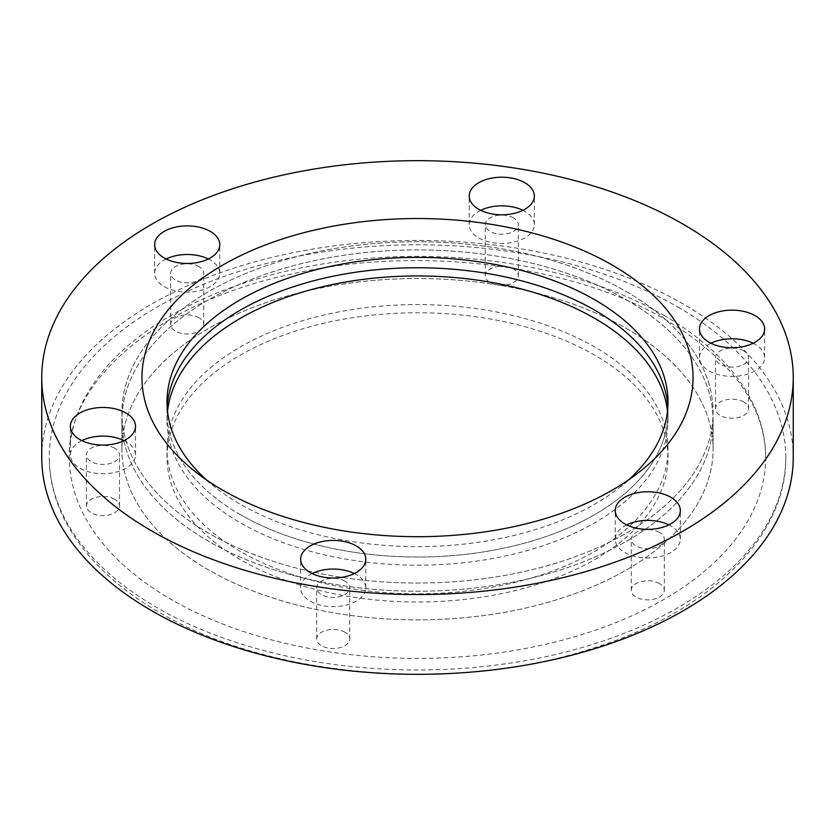 <?xml version="1.0" encoding="UTF-8"?>
<svg xmlns="http://www.w3.org/2000/svg" width="835" height="835" viewBox="0 0 835 835"><rect width="100%" height="100%" fill="white"/><g stroke="black" fill="none" stroke-linecap="round" stroke-linejoin="round"><path stroke-width="0.63" stroke-dasharray="4.17 3.13" d="M240.365 514.652A250.5 144.622 180 0 1 167 412.386A250.5 144.622 180 0 1 167.167 407.188A250.5 144.622 180 0 0 167 412.386A250.5 144.622 180 0 0 240.365 514.652A250.5 144.622 180 0 0 513.358 546.006A250.5 144.622 180 0 0 668 412.386A250.5 144.622 180 0 1 513.358 546.006A250.5 144.622 180 0 1 240.365 514.652M667.478 411.279A250.5 144.622 180 0 1 668 420.569A250.5 144.622 180 0 1 513.358 554.179A250.5 144.622 180 0 1 240.365 522.835A250.5 144.622 180 0 1 167 420.569A250.5 144.622 180 0 1 167.522 411.279M626.511 299.89A295.59 170.653 180 0 1 713.09 420.569A295.59 170.653 180 0 1 530.622 578.237A295.59 170.653 180 0 1 208.489 541.237A295.59 170.653 180 0 1 121.91 420.569A295.59 170.653 180 0 1 304.378 262.9A295.59 170.653 180 0 1 626.511 299.89A295.59 170.653 180 0 1 713.09 420.569A295.59 170.653 180 0 1 530.622 578.237A295.59 170.653 180 0 1 208.489 541.237A295.59 170.653 180 0 1 121.91 420.569A295.59 170.653 180 0 1 304.378 262.9A295.59 170.653 180 0 1 626.511 299.89M626.511 291.718A295.59 170.653 180 0 1 713.09 412.386A295.59 170.653 180 0 1 530.622 570.054A295.59 170.653 180 0 1 208.489 533.064A295.59 170.653 180 0 1 121.91 412.386A295.59 170.653 180 0 1 304.378 254.717A295.59 170.653 180 0 1 626.511 291.718A295.59 170.653 180 0 1 713.09 412.386A295.59 170.653 180 0 1 530.622 570.054A295.59 170.653 180 0 1 208.489 533.064A295.59 170.653 180 0 1 121.91 412.386A295.59 170.653 180 0 1 304.378 254.717A295.59 170.653 180 0 1 626.511 291.718M667.833 407.188A250.5 144.622 180 0 1 668 412.386A250.5 144.622 180 0 0 667.833 407.188M626.511 328.531A295.59 170.653 180 0 1 713.09 449.199A295.59 170.653 180 0 1 530.622 606.868A295.59 170.653 180 0 1 208.489 569.877A295.59 170.653 180 0 1 121.91 449.199A295.59 170.653 180 0 1 304.378 291.54A295.59 170.653 180 0 1 626.511 328.531A295.59 170.653 180 0 1 713.09 449.199A295.59 170.653 180 0 1 530.622 606.868A295.59 170.653 180 0 1 208.489 569.877A295.59 170.653 180 0 1 121.91 449.199A295.59 170.653 180 0 1 304.378 291.54A295.59 170.653 180 0 1 626.511 328.531M677.884 307.05A368.235 212.601 180 0 1 785.735 457.382A368.235 212.601 180 0 1 558.417 653.795A368.235 212.601 180 0 1 157.116 607.713A368.235 212.601 180 0 1 49.265 457.382A368.235 212.601 180 0 1 276.583 260.969A368.235 212.601 180 0 1 677.884 307.05M663.71 315.233A348.195 201.026 180 0 1 765.695 457.382A348.195 201.026 180 0 1 550.745 643.107A348.195 201.026 180 0 1 171.29 599.53A348.195 201.026 180 0 1 69.305 457.382A348.195 201.026 180 0 1 284.255 271.657A348.195 201.026 180 0 1 663.71 315.233M206.454 479.906A250.5 144.622 0 0 0 215.858 487.797A250.5 144.622 0 0 0 240.365 504.256A250.5 144.622 0 0 0 619.142 487.797A250.5 144.622 0 0 0 628.546 479.906M710.95 343.268A32.565 18.798 0 0 0 699.49 357.589A32.565 18.798 0 0 0 709.03 370.886A32.565 18.798 0 0 0 744.517 374.957A32.565 18.798 0 0 0 764.62 357.589A32.565 18.798 0 0 0 755.08 344.291A32.565 18.798 0 0 0 753.16 343.268M743.745 350.836A16.533 9.55 0 0 0 725.73 348.769A16.533 9.55 0 0 0 715.522 357.589A16.533 9.55 0 0 0 720.365 364.342A16.533 9.55 0 0 0 738.38 366.408A16.533 9.55 0 0 0 748.588 357.589A16.533 9.55 0 0 0 743.745 350.836M743.745 401.969A16.533 9.55 0 0 0 725.73 399.902A16.533 9.55 0 0 0 715.522 408.722A16.533 9.55 0 0 0 720.365 415.475A16.533 9.55 0 0 0 738.38 417.542A16.533 9.55 0 0 0 748.588 408.722A16.533 9.55 0 0 0 743.745 401.969M480.678 210.326A32.565 18.798 0 0 0 469.218 224.646A32.565 18.798 0 0 0 478.758 237.944A32.565 18.798 0 0 0 514.245 242.014A32.565 18.798 0 0 0 534.348 224.646A32.565 18.798 0 0 0 524.808 211.349A32.565 18.798 0 0 0 522.887 210.326M513.473 217.893A16.533 9.55 0 0 0 495.458 215.827A16.533 9.55 0 0 0 485.25 224.646A16.533 9.55 0 0 0 490.093 231.399A16.533 9.55 0 0 0 508.108 233.466A16.533 9.55 0 0 0 518.316 224.646A16.533 9.55 0 0 0 513.473 217.893M513.473 269.027A16.533 9.55 0 0 0 495.458 266.96A16.533 9.55 0 0 0 485.25 275.78A16.533 9.55 0 0 0 490.093 282.533A16.533 9.55 0 0 0 508.108 284.599A16.533 9.55 0 0 0 518.316 275.78A16.533 9.55 0 0 0 513.473 269.027M166.123 258.986A32.565 18.798 0 0 0 154.663 273.306A32.565 18.798 0 0 0 164.203 286.603A32.565 18.798 0 0 0 199.69 290.674A32.565 18.798 0 0 0 219.793 273.306A32.565 18.798 0 0 0 210.253 260.009A32.565 18.798 0 0 0 208.343 258.986M198.918 266.553A16.533 9.55 0 0 0 180.903 264.486A16.533 9.55 0 0 0 170.695 273.306A16.533 9.55 0 0 0 175.538 280.059A16.533 9.55 0 0 0 193.553 282.126A16.533 9.55 0 0 0 203.761 273.306A16.533 9.55 0 0 0 198.918 266.553M198.918 317.686A16.533 9.55 0 0 0 180.903 315.62A16.533 9.55 0 0 0 170.695 324.439A16.533 9.55 0 0 0 175.538 331.192A16.533 9.55 0 0 0 193.553 333.259A16.533 9.55 0 0 0 203.761 324.439A16.533 9.55 0 0 0 198.918 317.686M81.84 440.598A32.565 18.798 0 0 0 70.38 454.908A32.565 18.798 0 0 0 79.92 468.205A32.565 18.798 0 0 0 115.407 472.286A32.565 18.798 0 0 0 135.51 454.908A32.565 18.798 0 0 0 125.97 441.621A32.565 18.798 0 0 0 124.05 440.598M114.635 448.165A16.533 9.55 0 0 0 96.62 446.088A16.533 9.55 0 0 0 86.412 454.908A16.533 9.55 0 0 0 91.255 461.661A16.533 9.55 0 0 0 109.27 463.728A16.533 9.55 0 0 0 119.478 454.908A16.533 9.55 0 0 0 114.635 448.165M114.635 499.299A16.533 9.55 0 0 0 96.62 497.222A16.533 9.55 0 0 0 86.412 506.041A16.533 9.55 0 0 0 91.255 512.794A16.533 9.55 0 0 0 109.27 514.861A16.533 9.55 0 0 0 119.478 506.041A16.533 9.55 0 0 0 114.635 499.299M312.113 573.541A32.565 18.798 0 0 0 300.652 587.861A32.565 18.798 0 0 0 310.192 601.148A32.565 18.798 0 0 0 345.68 605.229A32.565 18.798 0 0 0 365.782 587.861A32.565 18.798 0 0 0 356.242 574.563A32.565 18.798 0 0 0 354.322 573.541M344.907 581.108A16.533 9.55 0 0 0 326.892 579.041A16.533 9.55 0 0 0 316.684 587.861A16.533 9.55 0 0 0 321.527 594.603A16.533 9.55 0 0 0 339.542 596.67A16.533 9.55 0 0 0 349.75 587.861A16.533 9.55 0 0 0 344.907 581.108M344.907 632.241A16.533 9.55 0 0 0 326.892 630.174A16.533 9.55 0 0 0 316.684 638.994A16.533 9.55 0 0 0 321.527 645.737A16.533 9.55 0 0 0 339.542 647.803A16.533 9.55 0 0 0 349.75 638.994A16.533 9.55 0 0 0 344.907 632.241M626.657 524.881A32.565 18.798 0 0 0 615.207 539.191A32.565 18.798 0 0 0 624.747 552.488A32.565 18.798 0 0 0 660.234 556.569A32.565 18.798 0 0 0 680.337 539.191A32.565 18.798 0 0 0 670.797 525.904A32.565 18.798 0 0 0 668.877 524.881M659.462 532.448A16.533 9.55 0 0 0 641.447 530.382A16.533 9.55 0 0 0 631.239 539.191A16.533 9.55 0 0 0 636.082 545.944A16.533 9.55 0 0 0 654.097 548.01A16.533 9.55 0 0 0 664.305 539.191A16.533 9.55 0 0 0 659.462 532.448M659.462 583.582A16.533 9.55 0 0 0 641.447 581.515A16.533 9.55 0 0 0 631.239 590.324A16.533 9.55 0 0 0 636.082 597.077A16.533 9.55 0 0 0 654.097 599.144A16.533 9.55 0 0 0 664.305 590.324A16.533 9.55 0 0 0 659.462 583.582M793.25 457.382A375.75 216.933 0 0 0 683.197 303.982A375.75 216.933 0 0 0 273.703 256.961A375.75 216.933 0 0 0 41.75 457.382M240.365 551.465A250.5 144.622 180 0 1 167 449.199A250.5 144.622 180 0 1 321.642 315.588A250.5 144.622 180 0 1 594.635 346.942A250.5 144.622 180 0 1 668 449.199A250.5 144.622 180 0 1 513.358 582.82A250.5 144.622 180 0 1 240.365 551.465M240.365 559.648A250.5 144.622 180 0 1 167 457.382A250.5 144.622 180 0 1 321.642 323.771A250.5 144.622 180 0 1 594.635 355.115A250.5 144.622 180 0 1 668 457.382A250.5 144.622 180 0 1 513.358 591.003A250.5 144.622 180 0 1 240.365 559.648M167 420.569L167 401.99M713.09 420.569L713.09 449.199L713.09 420.569M121.91 420.569L121.91 449.199L121.91 420.569M668 420.569L668 401.99M785.735 457.382C786.643 538.251 707.433 613.37 590.585 648.962C453.238 693.238 269.465 677.822 159.193 612.305C114.291 586.285 82.623 555.129 64.191 518.859C54.285 498.902 49.317 478.413 49.265 457.382M765.695 457.382C764.912 405.278 731.617 359.426 665.787 319.826C572.382 264.528 419.911 245.292 294.223 273.452C159.579 301.174 66.716 380.384 69.305 457.382M215.858 487.797L195.693 472.005M699.49 357.589L699.49 328.959M715.522 408.722L715.522 357.589M469.218 224.646L469.218 196.006M485.25 275.78L485.25 224.646M154.663 273.306L154.663 244.676M170.695 324.439L170.695 273.306M70.38 454.908L70.38 426.278M86.412 506.041L86.412 454.908M300.652 587.861L300.652 559.22M316.684 638.994L316.684 587.861M615.207 539.191L615.207 510.561M631.239 590.324L631.239 539.191M167 457.382L167 449.199M668 457.382L668 449.199M664.305 590.324L664.305 539.191M680.337 539.191L680.337 510.561M349.75 638.994L349.75 587.861M365.782 587.861L365.782 559.22M119.478 506.041L119.478 454.908M135.51 454.908L135.51 426.278M203.761 324.439L203.761 273.306M219.793 273.306L219.793 244.676M518.316 275.78L518.316 224.646M534.348 224.646L534.348 196.006M748.588 408.722L748.588 357.589M764.62 357.589L764.62 328.959M619.142 487.797L639.307 472.005"/><path stroke-width="1.25" d="M167.167 407.188A250.5 144.622 180 0 1 325.817 277.794A250.5 144.622 180 0 1 594.635 310.119A250.5 144.622 180 0 1 667.833 407.188A250.5 144.622 180 0 0 594.635 310.119A250.5 144.622 180 0 0 325.817 277.794A250.5 144.622 180 0 0 167.167 407.188M167.522 411.279A250.5 144.622 180 0 1 329.126 285.246A250.5 144.622 180 0 1 594.635 318.302A250.5 144.622 180 0 1 667.478 411.279M222.653 490.103A275.55 159.088 180 0 1 195.693 472.005A275.55 159.088 180 0 1 237.829 257.003A275.55 159.088 180 0 1 612.347 265.123A275.55 159.088 180 0 1 639.307 472.005A275.55 159.088 180 0 1 222.653 490.103M628.546 479.906A250.5 144.622 0 0 0 668 401.99A250.5 144.622 0 0 0 594.635 299.723A250.5 144.622 0 0 0 321.642 268.379A250.5 144.622 0 0 0 167 401.99A250.5 144.622 0 0 0 206.454 479.906M755.08 315.661A32.565 18.798 0 0 0 719.593 311.58A32.565 18.798 0 0 0 699.49 328.959A32.565 18.798 0 0 0 709.03 342.246A32.565 18.798 0 0 0 744.517 346.327A32.565 18.798 0 0 0 764.62 328.959A32.565 18.798 0 0 0 755.08 315.661M753.16 343.268A32.565 18.798 0 0 0 710.95 343.268M524.808 182.719A32.565 18.798 0 0 0 489.32 178.638A32.565 18.798 0 0 0 469.218 196.006A32.565 18.798 0 0 0 478.758 209.303A32.565 18.798 0 0 0 514.245 213.384A32.565 18.798 0 0 0 534.348 196.006A32.565 18.798 0 0 0 524.808 182.719M522.887 210.326A32.565 18.798 0 0 0 480.678 210.326M210.253 231.379A32.565 18.798 0 0 0 174.766 227.297A32.565 18.798 0 0 0 154.663 244.676A32.565 18.798 0 0 0 164.203 257.963A32.565 18.798 0 0 0 199.69 262.044A32.565 18.798 0 0 0 219.793 244.676A32.565 18.798 0 0 0 210.253 231.379M208.343 258.986A32.565 18.798 0 0 0 166.123 258.986M125.97 412.981A32.565 18.798 0 0 0 90.483 408.91A32.565 18.798 0 0 0 70.38 426.278A32.565 18.798 0 0 0 79.92 439.575A32.565 18.798 0 0 0 115.407 443.646A32.565 18.798 0 0 0 135.51 426.278A32.565 18.798 0 0 0 125.97 412.981M124.05 440.598A32.565 18.798 0 0 0 81.84 440.598M356.242 545.923A32.565 18.798 0 0 0 320.755 541.852A32.565 18.798 0 0 0 300.652 559.22A32.565 18.798 0 0 0 310.192 572.518A32.565 18.798 0 0 0 345.68 576.588A32.565 18.798 0 0 0 365.782 559.22A32.565 18.798 0 0 0 356.242 545.923M354.322 573.541A32.565 18.798 0 0 0 312.113 573.541M670.797 497.263A32.565 18.798 0 0 0 635.31 493.193A32.565 18.798 0 0 0 615.207 510.561A32.565 18.798 0 0 0 624.747 523.858A32.565 18.798 0 0 0 660.234 527.929A32.565 18.798 0 0 0 680.337 510.561A32.565 18.798 0 0 0 670.797 497.263M668.877 524.881A32.565 18.798 0 0 0 626.657 524.881M151.803 531.018A375.75 216.933 0 0 0 561.297 578.039A375.75 216.933 0 0 0 793.25 377.618A375.75 216.933 0 0 0 683.197 224.218A375.75 216.933 0 0 0 273.703 177.187A375.75 216.933 0 0 0 41.75 377.618A375.75 216.933 0 0 0 151.803 531.018M41.75 377.618L41.75 457.382A375.75 216.933 0 0 0 151.803 610.782A375.75 216.933 0 0 0 561.297 657.813A375.75 216.933 0 0 0 793.25 457.382L793.25 377.618"/></g></svg>
